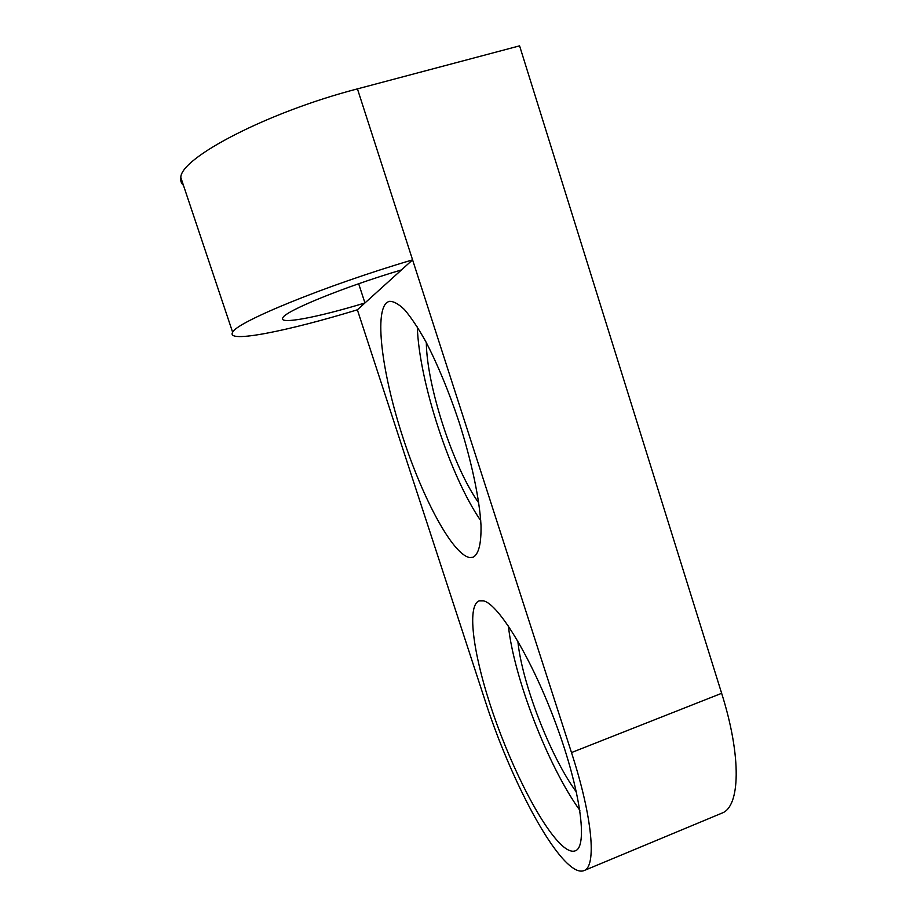 <?xml version="1.0" encoding="UTF-8"?>
<svg xmlns="http://www.w3.org/2000/svg" width="917" height="917" viewBox="0 0 917 917"><rect width="100%" height="100%" fill="white"/><g stroke="black" fill="none" stroke-linecap="round" stroke-linejoin="round"><path stroke-width="1.38" d="M469.493 557.536L473 557.272C478.651 554.384 481.322 543.804 481.012 525.521C479.671 499.616 471.567 460.964 458.752 421.098C448.516 390.711 437.489 364.152 425.706 341.445C418.129 327.942 411.068 317.339 404.512 309.648C398.414 303.768 393.233 301.017 388.98 301.384L386.665 302.644C374.01 313.878 382.905 376.509 402.918 437.501C422.794 498.573 452.345 554.109 469.493 557.536M563.451 846.723C568.231 850.644 572.185 852.008 575.314 850.804C588.106 846.827 580.553 790.328 556.069 724.247C531.722 658.177 498.745 604.269 483.568 600.853L479.098 600.841C466.237 606.068 473.699 657.042 493.197 713.724C512.592 770.383 542.91 829.518 563.451 846.723M358.673 283.743L364.943 302.965L357.366 309.808L485.701 702.468C507.307 769.294 544.4 844.03 569.491 865.327C575.337 870.313 580.163 872.078 583.957 870.623C596.715 866.852 592.76 817.895 571.486 752.57L412.581 259.866L364.943 302.965C317.844 317.328 277.989 325.065 282.872 317.729C285.347 310.966 343.955 286.941 401.474 269.919M583.957 870.623L721.771 813.196C740.214 806.994 741.83 757.064 721.645 693.309L519.584 45.85L357.435 88.88C267.443 112.195 180.672 157.793 180.809 177.462C180.271 180.592 181.153 183.228 183.457 185.36M576.449 792.093C550.429 756.995 521.762 682.454 517.841 641.086M478.789 502.952C453.663 468.186 426.772 386.389 426.325 342.626M357.366 309.808C287.766 331.094 225.467 343.657 232.654 332.298C235.772 322.452 324.469 285.852 412.581 259.866L357.435 88.88M508.408 626.002C513.749 677.078 547.908 766.199 579.876 810.364M417.315 326.922C418.977 381.346 450.442 476.943 480.737 520.65M571.486 752.57L721.645 693.309M232.654 332.298L180.809 177.462"/></g></svg>
